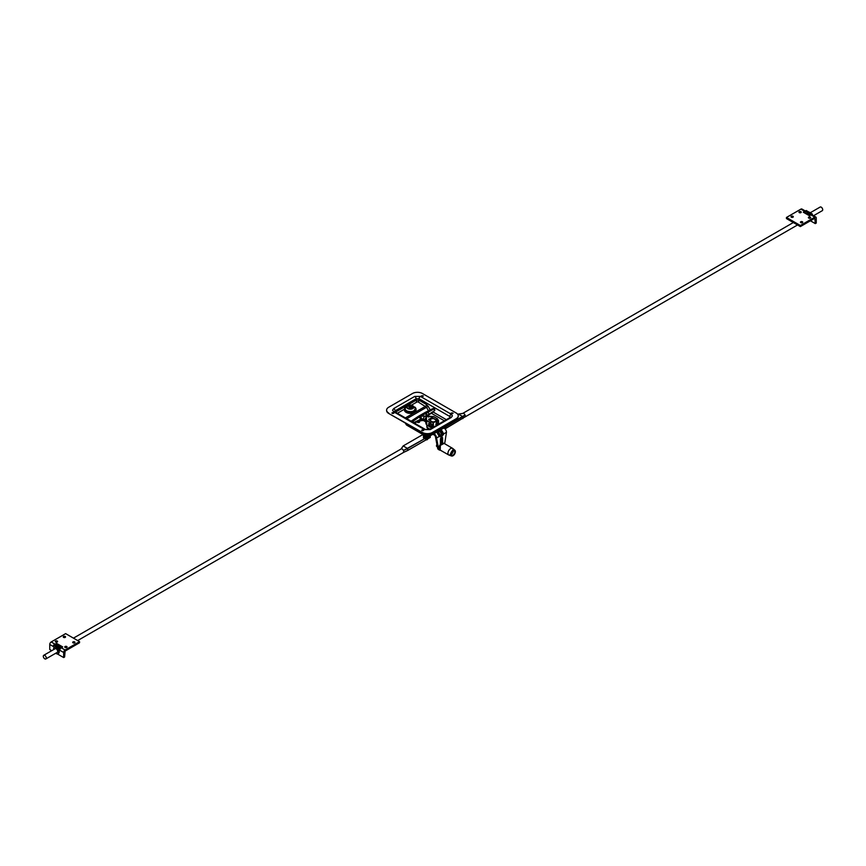 <?xml version="1.0" encoding="UTF-8"?>
<svg xmlns="http://www.w3.org/2000/svg" width="866" height="866" viewBox="0 0 866 866"><rect width="100%" height="100%" fill="white"/><g stroke="black" fill="none" stroke-linecap="round" stroke-linejoin="round"><path stroke-width="1.3" d="M386.626 410.343A7.025 4.049 0 0 0 386.615 410.56A7.025 4.049 0 0 0 388.672 413.428L422.435 432.913A7.025 4.049 0 0 0 432.361 432.913L456.187 419.155A7.025 4.049 0 0 0 458.244 416.286A7.025 4.049 0 0 0 458.233 416.07M388.672 412.985A7.025 4.049 180 0 1 386.615 410.116A7.025 4.049 180 0 1 388.672 407.258L412.497 393.5A7.025 4.049 180 0 1 422.435 393.5L456.187 412.985A7.025 4.049 180 0 1 458.244 415.853A7.025 4.049 180 0 1 456.187 418.722L432.361 432.48A7.025 4.049 180 0 1 422.435 432.48L388.672 413.428M393.9 413.06A1.083 0.628 0 0 0 391.876 413.06M423.193 396.152A1.083 0.628 0 0 0 421.179 396.152M423.69 430.261A1.083 0.628 0 0 0 421.666 430.261M452.983 413.353A1.083 0.628 0 0 0 450.959 413.353M392.125 413.288A1.083 0.628 180 0 1 393.965 412.844A1.083 0.628 180 0 1 392.125 413.288M421.417 396.368A1.083 0.628 180 0 1 423.257 395.935A1.083 0.628 180 0 1 421.417 396.368M421.915 430.478A1.083 0.628 180 0 1 423.755 430.045A1.083 0.628 180 0 1 421.915 430.478M451.208 413.569A1.083 0.628 180 0 1 453.048 413.125A1.083 0.628 180 0 1 451.208 413.569M450.71 422.316L449.93 423.463A1.949 1.126 60 0 1 449.53 424.297L428.854 436.237A1.949 1.126 60 0 1 428.832 436.248A1.949 1.126 60 0 0 428.865 436.237L425.91 436.237A1.949 1.126 120 0 0 425.92 436.237A1.949 1.126 120 0 0 425.942 436.248M405.245 422.998L406.208 424.578L405.84 423.333M449.974 422.749L449.93 423.463L429.255 435.403A1.949 1.126 60 0 1 428.865 436.237M429.255 433.953L429.255 435.403L425.509 435.403A1.949 1.126 120 0 0 425.91 436.237L406.89 425.249A1.949 1.126 120 0 1 406.49 424.416L425.509 435.403L425.509 433.953M394.506 411.599L395.113 410.852A1.949 1.126 -120 0 0 393.738 408.535L392.558 410.192L393.738 411.837A1.949 1.126 -60 0 1 394.712 411.74A1.949 1.126 -60 0 1 394.723 411.751L394.495 411.74M393.738 411.837L424.524 429.612A1.949 1.126 -60 0 1 425.487 429.514A1.949 1.126 -60 0 1 425.498 429.514A1.949 1.126 -60 0 1 425.509 429.525M424.524 429.612L430.25 429.612A1.949 1.126 -120 0 0 429.276 429.514L429.276 429.514A1.949 1.126 -120 0 0 429.265 429.525A6.289 3.626 180 0 1 428.757 429.265A6.289 3.626 180 0 1 426.916 426.83M430.25 429.612L451.229 417.499A1.949 1.126 -120 0 0 450.255 417.401A1.949 1.126 -120 0 0 450.244 417.412L429.276 429.514L425.498 429.514L394.712 411.74M451.229 417.499L452.409 415.853L451.229 414.197A1.949 1.126 120 0 0 449.855 416.514L450.461 417.26M451.229 414.197L420.443 396.422A1.949 1.126 120 0 0 419.068 398.75L449.855 416.514L449.779 417.683M420.443 396.422L414.717 396.422A1.949 1.126 60 0 1 416.091 398.75L419.068 398.75L419.068 400.233L416.091 400.233L395.426 412.162M411.512 405.126L417.076 401.911A1.407 0.812 60 0 1 416.091 400.233L416.091 398.75L395.113 410.852L395.188 412.021M417.076 401.911L418.083 401.911A1.407 0.812 120 0 0 419.068 400.233L426.57 404.563L428.226 406.338L426.527 407.28L428.464 410.787M418.083 401.911L426.527 407.28L406.749 418.7M419.436 422.207A1.256 0.725 180 0 1 417.141 421.807L417.141 421.807A1.256 0.725 180 0 0 419.642 421.655L419.642 421.807A1.256 0.725 180 0 1 419.436 422.207M418.819 420.973A1.256 0.725 180 0 1 419.642 421.655M414.63 406.977A5.791 3.345 180 0 1 416.037 409.163A5.791 3.345 180 0 1 410.246 412.508A5.791 3.345 180 0 1 404.454 409.163A5.791 3.345 180 0 1 405.862 406.977M416.037 409.163L416.037 410.019A5.791 3.345 180 0 1 410.246 413.363A5.791 3.345 180 0 1 404.454 410.019L404.454 409.163L397.375 413.288M426.851 426.083A6.354 3.67 0 0 0 426.841 426.278A6.354 3.67 0 0 0 429.623 429.32M432.545 426.657A3.248 1.873 0 0 0 434.396 426.559M436.215 425.509A3.248 1.873 0 0 0 436.442 424.816A3.248 1.873 0 0 0 436.377 424.427M430.034 420.638L432.968 422.511M432.968 422.337A3.172 1.829 0 0 0 436.377 420.508A3.172 1.829 0 0 0 436.367 420.378L433.834 418.635A2.836 1.635 180 0 0 431.192 419.079L430.954 419.209A3.172 1.829 0 0 0 430.023 420.475M436.367 425.238L436.367 420.638M430.434 420.595A2.836 1.635 180 0 1 431.192 419.079M435.966 419.869A2.836 1.635 180 0 1 432.567 421.829M429.688 424.026L430.142 424.816M419.772 419.685A4.092 2.36 -120 0 0 419.025 420.649A1.505 0.866 60 0 1 418.733 421.017L414.446 423.138M418.733 421.017L423.268 420.454L425.477 421.655L424.86 419.425L426.343 416.849L425.141 419.566L423.084 419.155L424.069 420.735L423.257 419.858L426.343 421.439M426.83 425.054L430.554 427.209L426.743 425.011L425.141 420.757L425.141 419.566L426.397 419.22L426.743 420.605L425.964 419.523M426.83 420.475L430.554 422.619L431.788 424.773L433.357 423.864A1.754 1.007 -120 0 0 432.112 421.72L432.199 421.764A1.645 0.942 60 0 1 433.357 423.777L433.357 425.596A1.754 1.007 60 0 1 432.989 426.397L430.499 427.219L426.765 425.065L425.92 423.669L425.942 419.772M434.808 409.91L434.104 408.849A2.771 1.602 60 0 0 432.751 408.665L426.094 411.967A3.248 1.873 60 0 1 426.094 411.956L424.686 412.703A3.302 1.905 60 0 1 424.686 412.703L418.798 416.102A3.302 1.905 60 0 1 418.808 416.102A3.302 1.905 60 0 1 420.454 416.265L424.535 416.059L426.343 416.849M424.535 416.059L423.084 419.155L421.277 419.047A3.897 2.252 -120 0 0 420.508 419.945L419.382 420.237M412.952 422.283L412.725 421.19L420.508 416.297L421.655 418.581L419.858 419.642A1.505 0.866 60 0 1 419.858 419.642L413.688 422.695L419.869 419.631A1.505 0.866 60 0 0 419.891 419.631L420.389 419.361M424.059 420.226L423.257 419.858M412.497 421.612L419.144 417.087A1.505 0.866 60 0 1 420.129 418.43A1.505 0.866 60 0 1 419.891 419.631M421.32 419.036L419.858 419.642L421.32 419.036M414.284 423.052L420.508 419.945L422.868 419.793A2.1 1.71 65.5 0 0 421.277 419.047M428.832 417.131L427.349 416.275L428.573 416.265L427.057 415.063L425.985 415.225L428.832 417.131L427.349 416.275M427.642 416.427L433.617 416.557L437.341 418.7L438.586 422.576L437.016 423.474A1.754 1.007 60 0 1 436.659 424.275A1.754 1.007 60 0 1 436.377 424.362M424.686 412.703A3.302 1.905 60 0 1 426.332 412.876L427.198 415.637L428.389 414.717A1.505 0.866 60 0 0 428.454 414.684L427.447 415.399M425.985 415.225L426.386 412.909L427.685 412.173A1.505 0.866 60 0 1 428.659 413.472A1.505 0.866 60 0 1 428.454 414.684L434.635 410.571A1.028 0.595 60 0 1 434.591 410.592L428.518 414.63M428.064 414.922A4.092 2.36 -120 0 0 427.598 415.615M455.332 452.149A3.345 1.927 120 0 0 454.834 450.233L452.756 448.48A3.821 2.208 120 0 0 452.691 448.436A3.821 2.208 120 0 0 452.572 448.35A3.821 2.208 120 0 0 448.75 450.558A3.821 2.208 120 0 0 448.75 454.975A3.821 2.208 120 0 0 448.956 455.061L451.511 455.992A3.345 1.927 120 0 0 453.416 455.462M441.162 443.728A2.306 1.331 120 0 0 440.426 444.02M440.329 443.392L442.05 443.544M440.426 442.71L441.617 443.295M437.265 444.767L437.438 447.17M427.739 436.594A1.905 1.104 120 0 0 427.577 436.962L425.931 438.196L425.931 439.3L427.155 438.586A2.024 1.169 120 0 0 428.41 437.005L431.885 434.754A1.407 0.812 180 0 1 433.877 434.754L434.093 434.884A2.111 1.223 60 0 1 435.587 437.471L437.622 448.177L438.575 448.729L436.54 438.012L435.587 437.471M444.15 428.129A1.407 0.812 180 0 1 444.193 428.107L445.644 427.263A1.407 0.812 0 0 0 446.055 426.689A1.407 0.812 0 0 0 446.012 426.473M440.393 450.201A4.211 2.436 -60 0 1 439.398 450.017L438.445 449.476A4.211 2.436 -60 0 1 437.622 448.177M441.617 443.435L441.617 437.503A1.515 0.877 120 0 0 441.617 437.373M439.17 430.283A2.252 1.299 -120 0 1 439.766 431.062L441.725 434.461L440.339 435.262L438.38 431.863L439.766 431.062L441.573 433.682L443.489 434.407L443.738 433.866L441.812 433.13L441.725 434.461A2.252 1.299 60 0 1 442.19 436.031L443.489 434.407M436.68 431.712L436.724 431.863A2.252 1.808 163.4 0 1 438.64 432.589L439.841 434.678A2.252 1.808 136.6 0 1 439.517 436.702L442.19 436.031M439.592 434.418A2.252 1.808 136.6 0 1 439.268 436.442L439.517 436.702M438.737 432.935A2.252 1.808 163.4 0 0 436.821 432.21L439.268 436.442L436.54 438.012A3.453 1.992 60 0 0 434.093 433.79L433.877 433.66A1.407 0.812 0 0 0 433.563 433.52M443.782 427.62A1.407 0.812 0 0 0 444.031 428.042L444.193 428.161A3.453 1.992 60 0 1 446.466 432.286L443.738 433.866L441.292 429.633L440.956 431.658L440.361 431.593L440.437 429.547M439.398 450.017A4.211 2.436 -60 0 1 438.575 448.729M446.466 432.286L444.669 443.738M440.426 444.41L440.426 439.289A1.515 0.877 -60 0 1 441.086 437.763A1.515 0.877 -60 0 1 442.255 437.352A1.515 0.877 -60 0 1 442.569 438.044L442.569 443.165M425.931 439.3L423.452 437.86L423.452 436.767L425.011 435.706M425.931 438.196L423.452 436.767M443.046 443.24A3.507 2.024 120 0 0 439.744 445.362A3.507 2.024 120 0 0 439.56 449.281M407.886 405.645A3.507 2.024 -0 0 0 406.739 407.15C408.243 405.905 405.483 404.454 412.66 405.559L413.753 407.161A3.507 2.024 180 0 1 411.588 409.033A3.507 2.024 180 0 1 407.767 408.6A3.507 2.024 180 0 1 406.739 407.161L406.739 407.15A3.507 2.024 -0 0 0 410.246 409.174A3.507 2.024 -0 0 0 413.753 407.15A3.507 2.024 -0 0 0 412.725 405.721A3.507 2.024 -0 0 0 412.606 405.645M409.077 406.63L407.951 405.981L408.698 405.548L411.794 407.334L410.668 407.55A1.245 0.725 180 0 1 409.077 406.63L409.077 406.771A1.245 0.725 180 0 1 410.722 407.583M409.899 405.829L410.289 405.375L410.885 405.71L410.3 406.057L412.703 406.76L409.899 405.829M411.696 406.23L410.96 406.446M410.495 405.537L409.748 405.743M411.588 407.453L408.146 406.089M412.422 405.44L415.269 408.265A5.088 2.934 180 0 1 415.334 408.72A5.088 2.934 180 0 1 412.194 411.437A5.088 2.934 180 0 1 406.652 410.798A5.088 2.934 180 0 1 405.158 408.72A5.088 2.934 180 0 1 405.223 408.265L408.07 405.44M429.125 429.601A6.289 3.626 180 0 1 428.757 429.406A6.289 3.626 180 0 1 426.906 426.841A6.289 3.626 180 0 1 426.906 426.819L426.906 426.819M446.055 426.332L465.02 414.987L462.823 416.633L458.374 414.056L462.725 413.407A2.111 1.212 -120 0 0 462.541 413.558M445.048 428.908L465.02 416.903A2.111 1.212 -120 0 0 465.269 416.091A2.111 1.212 -120 0 0 465.02 414.987A2.111 1.212 -120 0 0 462.725 413.407L793.332 222.53M464.284 417.174L464.858 417.001M813.542 215.731L822.267 210.698A2.111 1.212 -120 0 0 822.7 209.724A2.111 1.212 -120 0 0 821.78 207.613A2.111 1.212 -120 0 0 820.156 207.05L810.295 212.744M401.218 448.924L403.166 445.936L422.944 434.515L403.166 445.936L400.98 449.097L403.177 445.936L407.626 448.501L403.459 450.526L424.751 438.618L407.626 448.512L407.626 450.504L430.261 437.438L430.261 435.695M401.272 448.88L401.164 448.945A2.111 1.212 60 0 1 403.459 450.526A2.111 1.212 60 0 1 403.459 452.442A2.111 1.212 60 0 1 403.275 452.593L403.318 452.572M400.98 449.097A2.111 1.212 60 0 1 401.164 448.945L73.458 638.145M403.459 452.442L407.626 450.504M43.3 656.276A2.111 1.212 60 0 1 43.733 655.302A2.111 1.212 60 0 1 45.844 656.525A2.111 1.212 60 0 1 45.844 658.95A2.111 1.212 60 0 1 44.22 658.387A2.111 1.212 60 0 1 43.3 656.276M424.037 436.421A2.804 1.624 180 0 1 423.268 435.511A2.804 1.624 180 0 1 423.247 435.295L423.247 434.689M426.245 439.116L427.393 438.856M426.256 439.744L427.447 439.538M806.214 210.525L812.373 214.086L811.42 214.627L805.261 211.077L806.214 210.525M812.373 215.06L812.373 214.086M816.248 217.983L816.248 223.049L815.296 223.601L814.809 218.254L800.357 226.589L800.357 225.496L814.809 217.149A2.035 1.18 -60 0 1 815.826 217.052A2.035 1.18 -60 0 1 816.248 217.983M810.414 220.787L815.296 223.601M815.826 217.052L811.951 214.811A2.035 1.18 120 0 0 811.42 214.725L811.42 214.627M805.261 212.744L805.261 211.077M811.42 214.725A2.035 1.18 120 0 0 810.933 214.909L809.461 215.764L803.302 212.213L804.774 211.358A2.035 1.18 -60 0 1 805.261 211.174M805.369 211.012L801.927 209.031A2.035 1.18 120 0 0 800.909 209.128L786.458 217.463L800.357 225.496M786.458 217.463L786.458 218.568L800.357 226.589M802.23 222.735A1.137 0.66 0 0 0 800.974 222.735M792.791 217.29A1.137 0.66 0 0 0 791.535 217.29M800.736 212.7A1.137 0.66 0 0 0 799.48 212.7M810.175 218.156A1.137 0.66 0 0 0 808.909 218.156M810.349 217.139A1.137 0.66 180 0 1 808.736 218.07A1.137 0.66 180 0 1 810.349 217.139M800.909 211.694A1.137 0.66 180 0 1 799.296 212.625A1.137 0.66 180 0 1 800.909 211.694M792.975 216.273A1.137 0.66 180 0 1 791.362 217.204A1.137 0.66 180 0 1 792.975 216.273M802.403 221.728A1.137 0.66 180 0 1 800.79 222.659A1.137 0.66 180 0 1 802.403 221.728M806.376 213.978A3.02 1.743 60 0 1 806.408 213.967A3.02 1.743 60 0 1 808.941 215.461M805.845 213.675A3.648 2.111 60 0 1 806.278 213.274A3.648 2.111 60 0 1 806.592 213.144A3.648 2.111 60 0 1 809.97 215.472M806.398 213.209A3.648 2.111 60 0 1 806.517 213.133A3.648 2.111 60 0 1 806.841 213.004A3.648 2.111 60 0 1 810.219 215.32M808.952 212.116A3.648 2.111 60 0 1 810.76 213.155M61.746 647.465L56.539 644.456L56.539 643.362L62.698 646.913L61.226 647.757A2.035 1.18 120 0 0 60.739 648.147A2.035 1.18 120 0 0 59.786 650.258L59.786 648.591L53.627 645.04L54.58 644.488L60.739 648.049L59.786 648.591M79.542 641.652L79.542 642.756L65.102 651.091L64.604 657.013L63.651 657.554L63.651 652.488A2.035 1.18 -60 0 1 65.091 649.998L79.542 641.652L65.643 633.631L51.191 641.966A2.035 1.18 120 0 0 49.752 644.466L53.627 646.696L53.627 645.04M49.752 644.466L49.752 649.532L51.743 650.68M63.651 657.554L57.329 653.906M54.645 644.531A2.035 1.18 -60 0 1 55.067 644.207L56.539 643.362M56.539 644.456L55.532 645.04M65.026 637.484A1.137 0.66 0 0 0 63.77 637.484M74.465 642.929A1.137 0.66 0 0 0 73.209 642.929M66.52 647.508A1.137 0.66 0 0 0 65.264 647.508M57.091 642.063A1.137 0.66 0 0 0 55.825 642.063M55.651 641.987A1.137 0.66 180 0 1 57.264 641.057A1.137 0.66 180 0 1 55.651 641.987M65.091 647.432A1.137 0.66 180 0 1 66.704 646.501A1.137 0.66 180 0 1 65.091 647.432M73.025 642.843A1.137 0.66 180 0 1 74.638 641.912A1.137 0.66 180 0 1 73.025 642.843M63.597 637.398A1.137 0.66 180 0 1 65.21 636.467A1.137 0.66 180 0 1 63.597 637.398M55.705 653.256A3.648 2.111 -120 0 0 57.968 653.733A3.648 2.111 -120 0 0 57.654 649.035A3.648 2.111 -120 0 0 54.32 647.411A3.648 2.111 -120 0 0 53.605 649.608M56.994 652.52A2.143 1.234 -120 0 0 57.221 652.434A2.143 1.234 -120 0 0 57.037 649.662A2.143 1.234 -120 0 0 55.067 648.721A2.143 1.234 -120 0 0 54.883 648.872M58.195 653.57A3.648 2.111 -120 0 0 58.466 653.451A3.648 2.111 -120 0 0 58.152 648.742A3.648 2.111 -120 0 0 54.807 647.129A3.648 2.111 -120 0 0 54.58 647.303M414.717 396.422L393.738 408.535M430.196 409.932L428.226 406.338M446.347 419.664L433.26 412.108M431.452 413.309L444.399 420.789M405.385 417.899L425.585 406.241A1.407 0.812 120 0 0 426.57 404.563M426.97 425.174A6.354 3.67 0 0 0 426.841 425.899A6.354 3.67 0 0 0 430.034 429.081M428.8 426.234A5.034 2.912 0 0 0 431.246 427.501A5.034 2.912 0 0 0 432.437 427.696M438.185 424.372A5.034 2.912 0 0 0 437.795 423.626M430.164 425.152L429.363 423.864L430.164 425.152M418.808 416.102L417.455 416.957A3.248 1.873 60 0 1 417.455 416.957L411.101 421.212A2.771 1.602 60 0 1 411.263 421.071A2.771 1.602 60 0 1 412.703 421.179L412.725 421.19A1.028 0.595 60 0 1 413.45 422.565M412.476 421.59A2.425 1.396 -120 0 0 411.437 421.396M417.455 416.957A3.248 1.873 60 0 1 419.133 417.076L434.104 408.849A1.028 0.595 60 0 1 434.635 410.571L434.082 408.839L427.663 412.151A3.248 1.873 60 0 0 426.094 411.956M431.788 425.628L431.636 424.773L431.788 426.494L430.554 427.209L433.357 425.498M431.636 425.628L431.636 426.494M431.636 424.773L430.467 422.76L432.112 421.72L428.832 419.826M428.757 419.122L428.767 419.772L431.279 417.661L433.769 418.624M431.355 418.992L431.355 417.802L428.832 419.783L432.177 421.71L433.39 423.82L432.989 426.397M426.602 417.022L426.397 419.22M430.467 422.76L426.743 420.605L426.743 425.011M434.169 410.874A4.568 2.641 -120 0 0 433.66 411.718L427.652 415.669M436.258 420.237A1.645 0.942 60 0 1 436.854 421.753L436.854 423.474A1.645 0.942 -120 0 1 436.377 424.286M436.854 421.753L436.854 423.474M438.586 420.844L437.016 421.753A1.754 1.007 -120 0 0 435.782 419.609L435.706 419.718M437.341 418.7L435.782 419.609L432.415 417.661L432.34 418.668M432.415 417.661L431.279 417.661M438.586 420.757L437.427 418.743M448.75 454.975L440.231 450.114A3.875 2.241 -60 0 1 440.361 445.405A3.821 2.208 120 0 0 439.419 448.328M442.147 443.598A3.821 2.208 120 0 0 440.35 445.405A3.875 2.241 -60 0 1 444.106 443.403L440.339 445.395L440.231 450.114M454.249 453.946A2.609 1.505 120 0 0 453.643 450.666A2.609 1.505 120 0 0 451.229 454.488A2.609 1.505 120 0 0 454.249 453.946M454.185 453.903A2.555 1.472 -60 0 1 451.727 455.224A2.555 1.472 -60 0 1 451.197 454.076A2.068 1.191 -60 0 0 453.059 451.262A2.143 1.245 120 0 0 453.048 450.915A2.555 1.472 -60 0 1 454.282 450.796A2.555 1.472 -60 0 1 454.185 453.903M451.283 455.808A3.291 1.894 -60 0 1 451.511 451.89A3.291 1.894 -60 0 1 454.791 450.255A3.291 1.894 -60 0 1 454.563 454.174A3.291 1.894 -60 0 1 451.283 455.808M451.457 451.857A3.345 1.927 120 0 0 451.218 455.841A3.345 1.927 120 0 0 451.511 455.992C454.585 455.213 455.7 453.286 454.834 450.233A3.345 1.927 120 0 0 454.791 450.19A3.345 1.927 120 0 0 451.457 451.857M451.662 452.442L452.333 451.684M452.041 452.637L452.344 451.771M451.37 453.113L451.976 452.723M451.208 454.109A2.143 1.245 120 0 0 451.576 453.946A2.143 1.245 120 0 0 453.102 451.316L451.424 454.033A2.371 1.375 -60 0 1 451.208 454.141M453.08 450.894A2.371 1.375 -60 0 1 453.091 451.024A2.371 1.375 -60 0 1 453.102 451.132L452.572 449.984M451.5 453.99A2.371 1.375 -60 0 1 451.424 454.033L450.158 454.152M436.875 444.236A1.97 1.137 120 0 0 436.67 445.319M437.341 443.327C436.28 445.568 436.215 446.64 437.146 446.52L437.146 446.52A2.306 1.331 -60 0 1 437.146 446.52A2.306 1.331 -60 0 1 436.897 444.366M437.774 431.084A2.252 1.299 -120 0 1 438.38 431.863L440.339 435.262A2.252 1.299 60 0 1 440.805 436.832M436.724 431.863L434.093 433.79M444.031 428.042L440.697 429.568M440.956 431.658L441.812 433.13M426.906 436.572L428.41 437.005M445.644 426.548L445.644 427.263M444.193 428.107L444.193 427.382M433.877 434.754L433.877 433.66M427.155 437.492L424.676 436.063M441.617 437.503L442.569 438.044M412.487 405.58A3.172 1.829 180 0 1 411.069 408.644A3.172 1.829 180 0 1 407.182 406.403A3.172 1.829 180 0 1 412.487 405.58M406.847 410.906A4.546 2.63 -0 0 0 413.645 410.906M462.834 418.635L462.823 416.633L446.055 426.689M458.374 414.056L462.412 413.558M810.933 214.909L814.809 217.149M800.909 209.128L804.774 211.358M59.786 650.258L63.651 652.488M55.067 644.207L51.191 641.966M65.091 649.998L61.226 647.757M450.699 422.456L449.53 424.297M406.208 424.578A1.949 1.949 0 0 0 406.89 425.249M426.841 426.278L426.938 425.163M438.889 423.961L438.293 423.322M436.377 425.217L436.377 420.508M430.121 425.184L429.352 423.864M428.941 423.138C428.28 424.751 428.811 425.671 430.543 425.899M425.964 423.084L425.477 421.655M425.92 419.674L425.92 423.669M434.375 410.711L427.761 415.767M432.751 408.665L434.245 408.828M435.717 424.199L438.218 423.377M438.228 423.366L438.618 420.8L437.395 418.7L433.671 416.546L428.573 416.265M452.572 448.35L444.106 443.403M451.727 455.224C450.959 452.821 451.814 451.348 454.282 450.796M415.334 408.72L413.753 411.036L411.772 411.74C407.031 411.512 404.833 410.506 405.158 408.72M797.543 224.965L464.782 417.087M59.538 646.188L58.531 646.772M55.294 648.634L43.733 655.302M403.275 452.593L77.669 640.58M57.405 652.282L45.844 658.95M427.263 438.521C427.1 440.22 426.667 440.307 425.975 438.791"/></g></svg>

